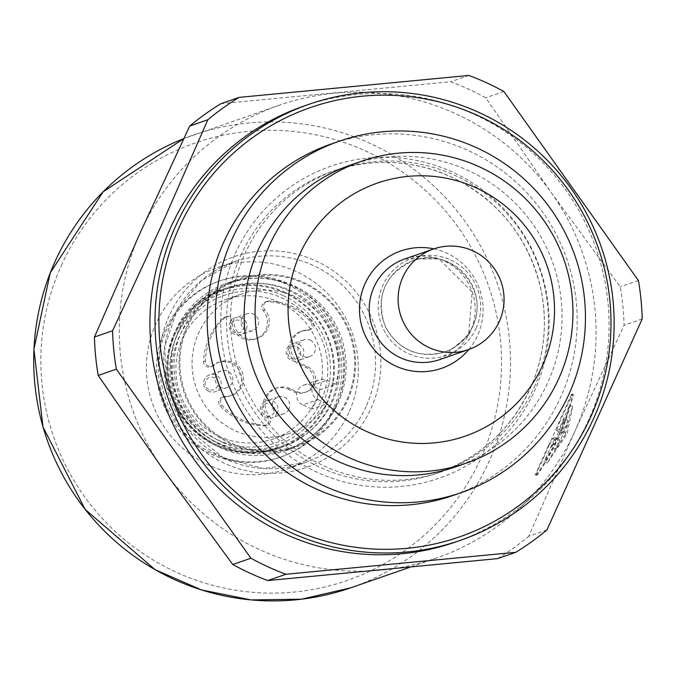 <?xml version="1.0" encoding="UTF-8"?>
<svg xmlns="http://www.w3.org/2000/svg" width="676" height="676" viewBox="0 0 676 676"><rect width="100%" height="100%" fill="white"/><g stroke="black" fill="none" stroke-linecap="round" stroke-linejoin="round"><path stroke-width="0.51" stroke-dasharray="3.38 2.54" d="M536.169 475.524A239.667 238.256 70.9 0 0 557.953 437.169A239.667 238.256 70.9 0 0 572.487 394.801L573.392 394.48A239.667 238.256 -109.1 0 1 560.767 432.513L563.497 431.567A239.667 238.256 70.9 0 0 572.597 406.529L567.172 433.73L547.171 463.035A239.667 238.256 70.9 0 0 559.863 439.637L557.142 440.583A239.667 238.256 -109.1 0 1 537.074 475.211L535.071 475.017L537.074 475.211M546.935 529.959L528.793 536.254L574.853 431.305A239.667 238.256 -109.1 0 1 436.273 558.114A239.667 238.256 -109.1 0 1 381.095 570.138A239.667 238.256 -109.1 0 1 163.922 470.538A239.667 238.256 -109.1 0 1 140.507 232.096A239.667 238.256 -109.1 0 1 279.087 105.287A239.667 238.256 -109.1 0 1 334.265 93.254A239.667 238.256 -109.1 0 1 551.439 192.863A239.667 238.256 -109.1 0 1 574.853 431.305L624.066 325.257A266.293 264.73 70.9 0 0 620.289 286.844L551.439 192.863L485.74 97.792A266.293 264.73 70.9 0 0 450.748 81.737L220.934 103.681M348.884 412.529A106.521 105.895 -109.1 0 1 287.292 468.882A106.521 105.895 -109.1 0 1 152.32 402.98A106.521 105.895 -109.1 0 1 217.427 267.628A106.521 105.895 -109.1 0 1 330.556 296.705A106.521 105.895 -109.1 0 1 348.884 412.529M335.457 407.467A93.203 92.654 -109.1 0 1 281.562 456.782A93.203 92.654 -109.1 0 1 163.465 399.119A93.203 92.654 -109.1 0 1 220.435 280.684A93.203 92.654 -109.1 0 1 319.418 306.127A93.203 92.654 -109.1 0 1 335.457 407.467M333.64 408.093A93.203 92.654 -109.1 0 1 279.746 457.407A93.203 92.654 -109.1 0 1 161.649 399.744A93.203 92.654 -109.1 0 1 218.618 281.309A93.203 92.654 -109.1 0 1 317.602 306.752A93.203 92.654 -109.1 0 1 333.64 408.093M279.416 302.4A73.676 73.245 70.9 0 0 225.015 299.764A73.676 73.245 70.9 0 0 179.985 393.381A73.676 73.245 70.9 0 0 273.341 438.961A73.676 73.245 70.9 0 0 322.393 372.915A73.676 73.245 70.9 0 0 279.416 302.4M554.903 443.887L553.103 444.512L560.877 432.294L563.564 421.351L565.364 420.725L562.685 431.668L544.172 461.657L547.171 463.035M556.289 430.46L559.018 429.514A235.29 233.904 70.9 0 0 562.145 421.841L563.057 421.52A235.29 233.904 -109.1 0 1 552.596 444.69L551.692 445.002A235.29 233.904 70.9 0 0 555.376 437.583L552.647 438.53A235.29 233.904 -109.1 0 1 548.963 445.949L548.059 446.261A235.29 233.904 70.9 0 0 558.511 423.1L559.424 422.787A235.29 233.904 -109.1 0 1 556.289 430.46L560.767 432.513M565.364 434.355L568.55 420.894A239.667 238.256 -109.1 0 1 555.773 449.295L565.364 434.355L560.877 432.294M565.364 420.725L569.665 405.186L562.145 421.841M563.057 421.52L564.232 418.917L563.564 421.351M564.232 418.917L568.55 420.894M553.103 444.512L551.422 447.292L555.773 449.295M551.422 447.292L552.596 444.69M548.059 446.261L535.071 475.017M559.424 422.787L572.403 394.032L571.499 394.345L572.487 394.801M571.499 394.345L558.511 423.1M572.403 394.032L573.392 394.48M559.018 429.514L563.497 431.567M569.665 405.186L572.597 406.529M562.685 431.668L567.172 433.73M551.692 445.002L544.172 461.657M555.376 437.583L559.863 439.637M552.647 438.53L557.142 440.583M535.983 474.704L548.963 445.949M497.578 558.621A266.293 264.73 70.9 0 0 528.793 536.254M638.431 280.548L620.289 286.844M642.2 318.962L624.066 325.257M468.882 75.442L450.748 81.737M503.882 91.488L485.74 97.792M455.514 466.871A159.781 158.835 70.9 0 0 547.898 382.329A159.781 158.835 70.9 0 0 520.402 208.597A159.781 158.835 70.9 0 0 350.717 164.986M453.165 495.449A186.01 184.911 70.9 0 0 560.725 397.032A186.01 184.911 70.9 0 0 528.716 194.781A186.01 184.911 70.9 0 0 331.172 144.005M534.268 387.061A159.781 158.835 70.9 0 0 506.772 213.329A159.781 158.835 70.9 0 0 337.087 169.718A159.781 158.835 70.9 0 0 239.431 372.746A159.781 158.835 70.9 0 0 441.884 471.603A159.781 158.835 70.9 0 0 534.268 387.061M455.176 542.152A230.786 229.434 70.9 0 0 588.619 420.041A230.786 229.434 70.9 0 0 548.912 169.101A230.786 229.434 70.9 0 0 303.803 106.098M274.262 412.368A6.498 6.456 -109.1 0 1 263.116 413.433A6.498 6.456 -109.1 0 1 267.738 403.2A6.498 6.456 -109.1 0 1 274.262 412.368M208.833 389.486A6.498 6.456 -109.1 0 1 207.735 378.29A6.498 6.456 -109.1 0 1 217.925 382.962A6.498 6.456 -109.1 0 1 208.833 389.486M231.369 323.829A6.498 6.456 -109.1 0 1 242.507 322.773A6.498 6.456 -109.1 0 1 237.893 332.998A6.498 6.456 -109.1 0 1 231.369 323.829M296.798 346.712A6.498 6.456 -109.1 0 1 297.896 357.908A6.498 6.456 -109.1 0 1 287.697 353.235A6.498 6.456 -109.1 0 1 296.798 346.712M277.329 413.036A8.873 8.822 -109.1 0 1 260.944 412.242A8.873 8.822 -109.1 0 1 275.8 403.386A8.873 8.822 -109.1 0 1 277.329 413.036M208.766 391.328A8.873 8.822 -109.1 0 1 209.492 374.876A8.873 8.822 -109.1 0 1 220.739 380.368A8.873 8.822 -109.1 0 1 208.766 391.328M230.119 322.528A8.873 8.822 -109.1 0 1 246.495 323.322A8.873 8.822 -109.1 0 1 231.648 332.178A8.873 8.822 -109.1 0 1 230.119 322.528M298.682 344.236A8.873 8.822 -109.1 0 1 297.947 360.688A8.873 8.822 -109.1 0 1 286.7 355.196A8.873 8.822 -109.1 0 1 298.682 344.236M288.956 408.997A8.873 8.822 -109.1 0 1 272.58 408.203A8.873 8.822 -109.1 0 1 287.427 399.347A8.873 8.822 -109.1 0 1 288.956 408.997M220.393 387.297A8.873 8.822 -109.1 0 1 221.128 370.837A8.873 8.822 -109.1 0 1 232.375 376.329A8.873 8.822 -109.1 0 1 220.393 387.297M241.755 318.489A8.873 8.822 -109.1 0 1 258.131 319.283A8.873 8.822 -109.1 0 1 243.275 328.139A8.873 8.822 -109.1 0 1 241.755 318.489M310.309 340.197A8.873 8.822 -109.1 0 1 309.583 356.649A8.873 8.822 -109.1 0 1 298.336 351.157A8.873 8.822 -109.1 0 1 310.309 340.197M311.568 385.557A10.655 10.588 70.9 0 0 296.612 394.725A10.655 10.588 70.9 0 0 302.823 404.916L318.092 399.617A10.655 10.588 -109.1 0 1 318.971 379.878A10.655 10.588 -109.1 0 1 326.838 380.258L335.786 384.365L320.517 389.663L311.568 385.557L326.838 380.258M318.092 399.617L327.04 403.724L311.78 409.022A73.676 73.245 70.9 0 0 320.517 389.663M311.78 409.022L302.823 404.916M288.196 389.173L294.347 391.995A14.204 14.12 70.9 0 0 312.802 385.506A14.204 14.12 70.9 0 0 305.535 367.22L299.384 364.398A17.753 17.652 -109.1 0 1 306.701 330.522A5.324 5.298 70.9 0 0 310.58 321.59A62.133 61.769 70.9 0 0 267.181 301.682A5.324 5.298 70.9 0 0 263.048 310.504A17.753 17.652 -109.1 0 1 255.612 338.955A17.753 17.652 -109.1 0 1 232.138 322.089A5.324 5.298 70.9 0 0 223.224 318.151A62.133 61.769 70.9 0 0 203.569 361.685A5.324 5.298 70.9 0 0 212.365 365.868A17.753 17.652 -109.1 0 1 240.707 373.439A17.753 17.652 -109.1 0 1 224.01 396.964A5.324 5.298 70.9 0 0 220.123 405.904A62.133 61.769 70.9 0 0 263.522 425.812A5.324 5.298 70.9 0 0 267.662 416.991A17.753 17.652 -109.1 0 1 288.196 389.173L290.012 388.548L296.164 391.37A14.204 14.12 70.9 0 0 314.619 384.872L312.802 385.506M314.619 384.872A14.204 14.12 70.9 0 0 307.352 366.586L301.2 363.772A17.753 17.652 -109.1 0 1 308.518 329.896A5.324 5.298 70.9 0 0 312.397 320.956A62.133 61.769 70.9 0 0 268.997 301.057A5.324 5.298 70.9 0 0 264.865 309.878A17.753 17.652 -109.1 0 1 257.438 338.321A17.753 17.652 -109.1 0 1 233.955 321.455A5.324 5.298 70.9 0 0 225.04 317.526A62.133 61.769 70.9 0 0 205.386 361.052A5.324 5.298 70.9 0 0 214.182 365.234A17.753 17.652 -109.1 0 1 242.523 372.806A17.753 17.652 -109.1 0 1 225.826 396.339A5.324 5.298 70.9 0 0 221.939 405.27A62.133 61.769 70.9 0 0 265.338 425.179A5.324 5.298 70.9 0 0 269.479 416.357A17.753 17.652 -109.1 0 1 290.012 388.548M327.04 403.724A73.676 73.245 -109.1 0 1 289.514 433.35A73.676 73.245 -109.1 0 1 196.167 387.762A73.676 73.245 -109.1 0 1 241.197 294.144A73.676 73.245 -109.1 0 1 295.589 296.789A73.676 73.245 -109.1 0 1 335.786 384.365M289.235 290.824A84.331 83.832 70.9 0 0 226.975 287.807A84.331 83.832 70.9 0 0 175.439 394.961A84.331 83.832 70.9 0 0 282.281 447.132A84.331 83.832 70.9 0 0 338.431 371.538A84.331 83.832 70.9 0 0 289.235 290.824M218.035 440.042A78.112 77.656 70.9 0 0 327.412 361.66A78.112 77.656 70.9 0 0 204.811 305.434A78.112 77.656 70.9 0 0 218.035 440.042M292.75 286.201A88.767 88.243 70.9 0 0 227.22 283.024A88.767 88.243 70.9 0 0 172.963 395.815A88.767 88.243 70.9 0 0 285.433 450.74A88.767 88.243 70.9 0 0 344.54 371.166A88.767 88.243 70.9 0 0 292.75 286.201M347.717 399.964A88.767 88.243 70.9 0 0 303.71 282.399A88.767 88.243 70.9 0 0 238.18 279.222A88.767 88.243 70.9 0 0 183.923 392.012A88.767 88.243 70.9 0 0 296.392 446.929A88.767 88.243 70.9 0 0 347.717 399.964M346.915 399.6A87.88 87.365 70.9 0 0 331.798 304.048A87.88 87.365 70.9 0 0 238.467 280.058A87.88 87.365 70.9 0 0 184.759 391.725A87.88 87.365 70.9 0 0 296.105 446.092A87.88 87.365 70.9 0 0 346.915 399.6M222.624 445.932A87.88 87.365 70.9 0 0 287.511 449.075A87.88 87.365 70.9 0 0 338.321 402.583A87.88 87.365 70.9 0 0 323.196 307.031A87.88 87.365 70.9 0 0 229.874 283.041A87.88 87.365 70.9 0 0 171.358 361.821A87.88 87.365 70.9 0 0 222.624 445.932M222.75 442.484A83.444 82.945 70.9 0 0 284.359 445.476A83.444 82.945 70.9 0 0 335.355 339.445A83.444 82.945 70.9 0 0 229.629 287.824A83.444 82.945 70.9 0 0 174.078 362.623A83.444 82.945 70.9 0 0 222.75 442.484M472.837 326.322A48.292 48.004 70.9 0 0 413.239 260.632A48.292 48.004 70.9 0 0 385.557 326.516A48.292 48.004 70.9 0 0 472.837 326.322M476.124 328.173A51.486 51.182 70.9 0 0 424.435 255.553A51.486 51.182 70.9 0 0 387.847 336.606A51.486 51.182 70.9 0 0 476.124 328.173M385.244 326.626C398.629 350.286 418.393 358.745 444.529 352.01C457.213 347.38 466.474 338.955 472.321 326.745C491.393 290.511 450.664 245.312 412.977 260.725C384.475 274.422 375.231 296.384 385.244 326.626M279.087 105.287L183.754 138.614A239.667 238.256 -109.1 0 1 193.513 134.989A239.667 238.256 -109.1 0 1 448.036 200.417A239.667 238.256 -109.1 0 1 489.28 461.007A239.667 238.256 -109.1 0 1 350.7 587.816M366.105 406.546A106.521 105.895 -109.1 0 1 304.513 462.908A106.521 105.895 -109.1 0 1 169.541 397.006A106.521 105.895 -109.1 0 1 234.648 261.654A106.521 105.895 -109.1 0 1 347.777 290.731A106.521 105.895 -109.1 0 1 366.105 406.546M169.194 315.802A111.379 110.72 70.9 0 0 224.415 463.322A111.379 110.72 70.9 0 0 371.048 408.38A111.379 110.72 70.9 0 0 315.827 260.86A111.379 110.72 70.9 0 0 169.194 315.802M61.364 265.482A231.564 230.203 -109.1 0 1 366.223 151.255A231.564 230.203 -109.1 0 1 481.033 457.956A231.564 230.203 -109.1 0 1 176.174 572.175A231.564 230.203 -109.1 0 1 61.364 265.482M235.332 253.618A165.105 164.133 -109.1 0 1 518.424 226.587A165.105 164.133 -109.1 0 1 401.071 486.492A165.105 164.133 -109.1 0 1 235.332 253.618M240.707 255.638A159.781 158.835 -109.1 0 1 333.091 171.104A159.781 158.835 -109.1 0 1 502.775 214.723A159.781 158.835 -109.1 0 1 530.271 388.446A159.781 158.835 -109.1 0 1 437.879 472.989A159.781 158.835 -109.1 0 1 268.195 429.37A159.781 158.835 -109.1 0 1 240.707 255.638M404.73 258.984A53.26 52.948 -109.1 0 1 472.22 291.939A53.26 52.948 -109.1 0 1 439.662 359.615L468.62 335.068L472.169 291.964L439.003 258.908L404.73 258.984M433.882 248.869A62.133 61.769 -109.1 0 1 468.814 349.492M296.164 391.37L294.347 391.995M307.352 366.586L305.535 367.22M301.2 363.772L299.384 364.398M312.397 320.956L310.58 321.59M308.518 329.896L306.701 330.522M268.997 301.057L267.181 301.682M264.865 309.878L263.048 310.504M225.04 317.526L223.224 318.151M233.955 321.455L232.138 322.089M205.386 361.052L203.569 361.685M214.182 365.234L212.365 365.868M221.939 405.27L220.123 405.904M225.826 396.339L224.01 396.964M265.338 425.179L263.522 425.812M269.479 416.357L267.662 416.991M285.052 292.277A84.331 83.832 70.9 0 0 222.801 289.252A84.331 83.832 70.9 0 0 171.256 396.406A84.331 83.832 70.9 0 0 278.106 448.585A84.331 83.832 70.9 0 0 334.248 372.991A84.331 83.832 70.9 0 0 285.052 292.277M283.236 295.632A80.774 80.3 70.9 0 0 170.124 376.676A80.774 80.3 70.9 0 0 296.908 434.829A80.774 80.3 70.9 0 0 283.236 295.632M216.396 444.69A83.444 82.945 70.9 0 0 277.997 447.681A83.444 82.945 70.9 0 0 328.992 341.659A83.444 82.945 70.9 0 0 223.274 290.029A83.444 82.945 70.9 0 0 167.716 364.829A83.444 82.945 70.9 0 0 216.396 444.69M436.273 558.114L409.512 567.401M287.292 468.882L304.513 462.908L263.589 468.536L223.57 457.99L186.652 428.195L166.237 385.278L164.724 346.746L176.96 310.267L201.33 280.608L234.648 261.654L217.427 267.628M220.435 280.684L218.618 281.309M281.562 456.782L279.746 457.407M337.087 169.718L333.091 171.104C374.47 157.415 414.946 159.882 454.509 178.481C499.648 201.744 528.311 238.096 540.513 287.545C547.45 319.503 545.059 350.7 533.33 381.146C514.833 425.736 483.019 456.351 437.879 472.989L441.884 471.603M278.005 396.93L266.369 400.961M283.827 413.695L272.191 417.734M221.128 370.837L209.492 374.876M226.95 387.61L215.314 391.649M246.884 313.791L235.248 317.83M252.706 330.564L241.07 334.603M303.761 339.884L292.125 343.915M309.583 356.649L297.947 360.688M303.701 385.176L318.971 379.878M306.65 391.877L304.834 392.502M310.267 329.601L308.45 330.234M267.096 301.344L265.279 301.969M226.908 316.402L225.091 317.027M212.433 366.257L210.616 366.891M224.077 396.626L222.252 397.26M267.248 424.891L265.431 425.517M241.197 294.144L225.015 299.764M289.514 433.35L273.341 438.961M220.03 361.821L218.213 362.454M231.674 395.367L229.857 396.001M257.438 338.321L255.612 338.955M302.671 330.86L300.845 331.493M276.906 387.906L275.09 388.539M226.975 287.807L222.801 289.252C181.667 300.702 151.323 356.387 174.907 405.33C198.533 445.873 232.924 460.297 278.106 448.585L282.281 447.132M285.433 450.74L296.392 446.929M227.22 283.024L238.18 279.222M238.467 280.058L229.874 283.041M296.105 446.092L287.511 449.075M229.629 287.824L223.274 290.029C154.483 314.839 146.32 409.529 216.354 444.69C236.549 453.621 257.091 454.618 277.997 447.681L284.359 445.476"/><path stroke-width="1.01" d="M432.42 249.393A53.26 52.948 -109.1 0 1 501.11 281.909A53.26 52.948 -109.1 0 1 411.997 335.042A53.26 52.948 -109.1 0 1 432.42 249.393M175.447 226.443A230.786 229.434 -109.1 0 1 308.898 104.332A230.786 229.434 -109.1 0 1 601.319 247.12A230.786 229.434 -109.1 0 1 460.263 540.386A230.786 229.434 -109.1 0 1 215.162 477.383A230.786 229.434 -109.1 0 1 175.447 226.443M179.03 227.795A227.237 225.902 -109.1 0 1 568.66 190.598A227.237 225.902 -109.1 0 1 407.138 548.312A227.237 225.902 -109.1 0 1 179.03 227.795M285.897 574.27A266.293 264.73 -109.1 0 1 250.906 558.215L116.356 369.164L98.214 375.459L163.922 470.538L232.764 564.511A266.293 264.73 70.9 0 0 267.764 580.566L497.578 558.621L515.712 552.326L285.897 574.27L267.764 580.566M116.356 369.164A266.293 264.73 -109.1 0 1 112.579 330.75L94.446 337.045A266.293 264.73 70.9 0 0 98.214 375.459M250.906 558.215L232.764 564.511M112.579 330.75L161.792 224.702L207.845 119.753A266.293 264.73 -109.1 0 1 239.067 97.386L468.882 75.442A266.293 264.73 -109.1 0 1 503.882 91.488L638.431 280.548A266.293 264.73 -109.1 0 1 642.2 318.962L546.935 529.959A266.293 264.73 -109.1 0 1 515.712 552.326M207.845 119.753L189.711 126.049L140.507 232.096L94.446 337.045M239.067 97.386L220.934 103.681A266.293 264.73 70.9 0 0 189.711 126.049M542.651 365.277A133.933 133.147 70.9 0 0 408.203 176.368A133.933 133.147 70.9 0 0 313.013 387.204A133.933 133.147 70.9 0 0 542.651 365.277M558.807 378.543A159.781 158.835 70.9 0 0 531.311 204.811A159.781 158.835 70.9 0 0 361.626 161.201A159.781 158.835 70.9 0 0 263.97 364.229A159.781 158.835 70.9 0 0 466.415 463.085A159.781 158.835 70.9 0 0 558.807 378.543M361.626 161.201L350.717 164.986A159.781 158.835 70.9 0 0 253.061 368.014A159.781 158.835 70.9 0 0 455.514 466.871L466.415 463.085M568.981 394.159A186.01 184.911 70.9 0 0 536.972 191.916A186.01 184.911 70.9 0 0 339.436 141.132A186.01 184.911 70.9 0 0 225.742 377.495A186.01 184.911 70.9 0 0 461.429 492.576A186.01 184.911 70.9 0 0 568.981 394.159M339.436 141.132L331.172 144.005A186.01 184.911 70.9 0 0 217.486 380.36A186.01 184.911 70.9 0 0 453.165 495.449L461.429 492.576M308.898 104.332L303.803 106.098A230.786 229.434 70.9 0 0 170.36 228.209A230.786 229.434 70.9 0 0 210.067 479.149A230.786 229.434 70.9 0 0 455.176 542.152L460.263 540.386M350.7 587.816A239.667 238.256 -109.1 0 1 48.799 444.462A239.667 238.256 -109.1 0 1 183.754 138.622L103.132 191.807L50.244 272.825L33.918 349.247L42.985 426.962L85.125 509.391L155.176 569.733L201.541 589.945L251.066 599.916L301.547 599.198L350.7 587.816L409.512 567.401M468.561 349.585L439.662 359.615A53.26 52.948 -109.1 0 1 373.938 287.165A53.26 52.948 -109.1 0 1 404.73 258.984L433.629 248.954M468.814 349.492A62.133 61.769 -109.1 0 1 364.989 283.793A62.133 61.769 -109.1 0 1 433.882 248.869"/></g></svg>
